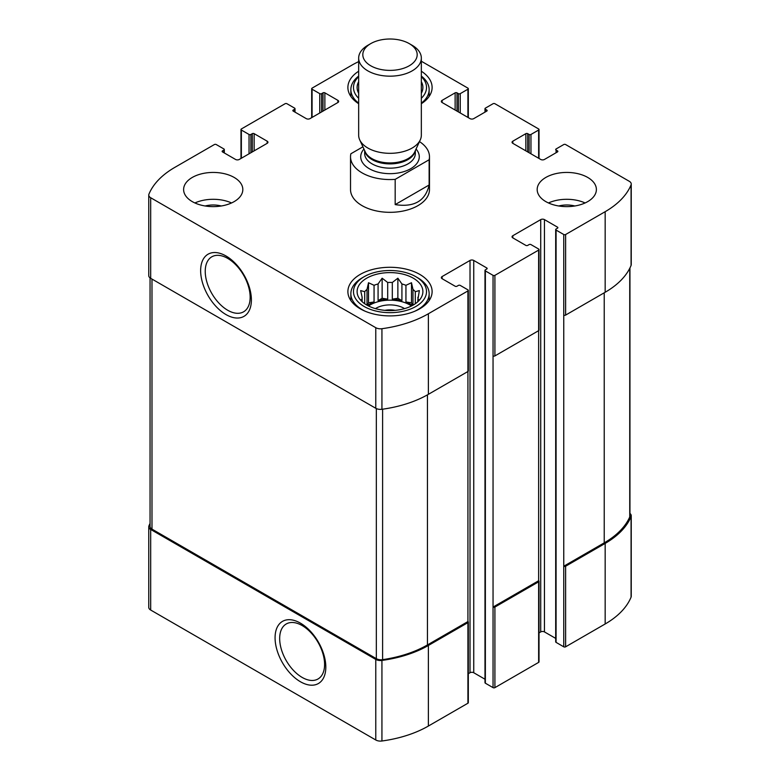 <?xml version="1.0" encoding="UTF-8"?>
<svg xmlns="http://www.w3.org/2000/svg" width="780" height="780" viewBox="0 0 780 780"><rect width="100%" height="100%" fill="white"/><g stroke="black" fill="none" stroke-linecap="round" stroke-linejoin="round"><path stroke-width="1.17" d="M150.053 523.419A97.373 56.218 0 0 0 148.931 525.895A6.581 3.802 0 0 0 148.756 526.773A6.581 3.802 0 0 0 150.686 529.454L375.775 659.412A6.581 3.802 0 0 0 381.937 660.426A97.373 56.218 0 0 0 428.376 645.469L467.922 622.635A1.316 0.76 0 0 0 468.312 622.099A1.316 0.76 0 0 0 467.922 621.562L467.922 371.504L428.376 394.329L428.376 313.755L467.922 290.921A1.316 0.76 0 0 0 468.312 290.384A1.316 0.76 0 0 0 467.922 289.848L460.249 285.421A1.316 0.76 0 0 0 458.386 285.421L456.992 286.221A1.316 0.76 0 0 1 455.13 286.221L442.104 278.704L442.104 276.559A2.633 1.521 0 0 0 441.334 277.631A2.633 1.521 0 0 0 442.104 278.704M148.756 526.773L148.756 607.347A6.581 3.802 0 0 0 150.686 610.038L375.775 739.986A6.581 3.802 0 0 0 381.937 741A97.373 56.218 0 0 0 428.376 726.043L467.922 703.219A1.316 0.76 0 0 0 468.312 702.673L468.312 622.099M300.446 681.749A35.89 20.719 -120 0 0 322.423 650.491A35.89 20.719 -120 0 0 278.47 625.111A35.89 20.719 -120 0 0 300.446 681.749M468.312 673.715L470.018 672.731A2.633 1.521 0 0 1 473.743 672.731L473.743 260.442L486.769 267.959A1.316 0.76 0 0 1 487.149 268.495A1.316 0.76 0 0 1 486.769 269.032L485.365 269.841A1.316 0.76 0 0 0 484.985 270.377L484.985 682.666A1.316 0.76 0 0 0 485.365 683.202L493.048 687.638L493.048 607.054A1.316 0.76 0 0 0 494.91 607.054L538.639 581.812A1.316 0.76 0 0 0 539.019 581.275A1.316 0.76 0 0 0 538.639 580.739L538.639 330.671L494.91 355.924L494.91 275.35L538.639 250.097A1.316 0.76 0 0 0 539.019 249.561A1.316 0.76 0 0 0 538.639 249.025L530.956 244.589A1.316 0.76 0 0 0 529.103 244.589L527.699 245.398A1.316 0.76 0 0 1 525.847 245.398L512.821 237.88L512.821 235.726A2.633 1.521 0 0 0 512.05 236.798A2.633 1.521 0 0 0 512.821 237.88M493.048 687.638A1.316 0.76 0 0 0 494.91 687.638L538.639 662.386A1.316 0.76 0 0 0 539.019 661.85L539.019 581.275M539.019 632.892L540.725 631.907A2.633 1.521 0 0 1 544.45 631.907L544.45 219.609L557.476 227.136A1.316 0.76 0 0 1 557.866 227.672A1.316 0.76 0 0 1 557.476 228.208L556.082 229.018A1.316 0.76 0 0 0 555.692 229.554L555.692 641.842A1.316 0.76 0 0 0 556.082 642.379L563.755 646.815L563.755 566.231A1.316 0.76 0 0 0 565.617 566.231L605.163 543.407A97.373 56.218 0 0 0 631.069 516.594A6.581 3.802 0 0 0 631.244 515.716A6.581 3.802 0 0 0 629.947 513.454M563.755 646.815A1.316 0.76 0 0 0 565.617 646.815L605.163 623.981A97.373 56.218 0 0 0 631.069 597.168A6.581 3.802 0 0 0 631.244 596.291L631.244 515.716M527.699 151.924L527.699 133.663L529.103 134.472A1.316 0.76 0 0 0 530.956 134.472L538.639 130.036A1.316 0.76 0 0 0 539.019 129.499A1.316 0.76 0 0 0 538.639 128.963L494.91 103.72A1.316 0.76 0 0 0 493.048 103.72L485.365 108.147A1.316 0.76 0 0 0 484.985 108.683A1.316 0.76 0 0 0 485.365 109.219L486.769 110.029A1.316 0.76 0 0 1 487.149 110.565A1.316 0.76 0 0 1 486.769 111.101L473.743 118.628A2.633 1.521 0 0 1 470.018 118.628L442.104 102.511L442.104 100.357A2.633 1.521 0 0 0 441.334 101.429A2.633 1.521 0 0 0 442.104 102.511M442.104 100.357L455.13 92.84A1.316 0.76 0 0 1 456.992 92.84L458.386 93.649A1.316 0.76 0 0 0 460.249 93.649L467.922 89.212A1.316 0.76 0 0 0 468.312 88.676A1.316 0.76 0 0 0 467.922 88.14L421.337 61.24M358.663 61.62A97.373 56.218 0 0 0 351.624 65.306L312.078 88.14A1.316 0.76 0 0 0 311.688 88.676A1.316 0.76 0 0 0 312.078 89.212L319.751 93.649A1.316 0.76 0 0 0 321.613 93.649L323.008 92.84A1.316 0.76 0 0 1 324.87 92.84L337.896 100.357A2.633 1.521 0 0 1 338.666 101.429A2.633 1.521 0 0 1 337.896 102.511L309.982 118.628A2.633 1.521 0 0 1 306.257 118.628L293.231 111.101L293.231 110.029A1.316 0.76 0 0 0 292.851 110.565A1.316 0.76 0 0 0 293.231 111.101M293.231 110.029L294.635 109.219A1.316 0.76 0 0 0 295.015 108.683A1.316 0.76 0 0 0 294.635 108.147L286.952 103.72A1.316 0.76 0 0 0 285.09 103.72L241.361 128.963A1.316 0.76 0 0 0 240.981 129.499A1.316 0.76 0 0 0 241.361 130.036L249.044 134.472A1.316 0.76 0 0 0 250.897 134.472L252.301 133.663A1.316 0.76 0 0 1 254.153 133.663L267.179 141.19A2.633 1.521 0 0 1 267.95 142.262A2.633 1.521 0 0 1 267.179 143.335L239.275 159.451A2.633 1.521 0 0 1 235.55 159.451L222.524 151.924L222.524 150.852A1.316 0.76 0 0 0 222.134 151.388A1.316 0.76 0 0 0 222.524 151.924M222.524 150.852L223.918 150.053A1.316 0.76 0 0 0 224.309 149.506A1.316 0.76 0 0 0 223.918 148.97L216.245 144.544A1.316 0.76 0 0 0 214.383 144.544L174.837 167.368A97.373 56.218 0 0 0 148.931 194.181A6.581 3.802 0 0 0 148.756 195.059A6.581 3.802 0 0 0 150.686 197.74L375.775 327.697A6.581 3.802 0 0 0 381.937 328.712A97.373 56.218 0 0 0 428.376 313.755M148.756 195.059L148.756 275.632A6.581 3.802 0 0 0 150.686 278.323L150.686 197.74M226.015 314.584A35.89 20.719 -120 0 0 247.991 283.325A35.89 20.719 -120 0 0 204.038 257.946A35.89 20.719 -120 0 0 226.015 314.584M428.376 394.329A97.373 56.218 0 0 1 381.937 409.285A6.581 3.802 0 0 1 375.775 408.281L150.686 278.323M467.922 290.921L467.922 371.504A1.316 0.76 0 0 0 468.312 370.968L468.312 290.384M442.104 276.559L470.018 260.442A2.633 1.521 0 0 1 473.743 260.442M473.743 672.731L484.985 679.224M484.985 270.377A1.316 0.76 0 0 0 485.365 270.913L493.048 275.35A1.316 0.76 0 0 0 494.91 275.35M538.639 580.739L493.048 607.054L493.048 355.924A1.316 0.76 0 0 0 494.91 355.924M538.639 250.097L538.639 330.671A1.316 0.76 0 0 0 539.019 330.135L539.019 249.561M512.821 235.726L540.725 219.609A2.633 1.521 0 0 1 544.45 219.609M544.45 631.907L555.692 638.391M555.692 229.554A1.316 0.76 0 0 0 556.082 230.09L563.755 234.517A1.316 0.76 0 0 0 565.617 234.517L605.163 211.692A97.373 56.218 0 0 0 631.069 184.88A6.581 3.802 0 0 0 631.244 184.002A6.581 3.802 0 0 0 629.314 181.321L565.617 144.544A1.316 0.76 0 0 0 563.755 144.544L556.082 148.97A1.316 0.76 0 0 0 555.692 149.506A1.316 0.76 0 0 0 556.082 150.053L557.476 150.852A1.316 0.76 0 0 1 557.866 151.388A1.316 0.76 0 0 1 557.476 151.924L544.45 159.451A2.633 1.521 0 0 1 540.725 159.451L512.821 143.335L512.821 141.19A2.633 1.521 0 0 0 512.05 142.262A2.633 1.521 0 0 0 512.821 143.335M629.947 267.94L629.947 516.038A6.581 3.802 0 0 1 629.743 516.974A97.373 56.218 0 0 1 604.227 542.861L563.755 566.231L563.755 315.101A1.316 0.76 0 0 0 565.617 315.101L565.617 234.517M631.244 184.002L631.244 264.586A6.581 3.802 0 0 1 631.069 265.453A97.373 56.218 0 0 1 605.163 292.266L565.617 315.101M512.821 141.19L525.847 133.663A1.316 0.76 0 0 1 527.699 133.663M545.844 201.62A29.611 17.092 0 0 0 578.107 205.325A29.611 17.092 0 0 0 596.388 189.53A29.611 17.092 0 0 0 587.72 177.44A29.611 17.092 0 0 0 555.448 173.735A29.611 17.092 0 0 0 537.176 189.53A29.611 17.092 0 0 0 545.844 201.62M192.28 201.62A29.611 17.092 0 0 0 224.552 205.325A29.611 17.092 0 0 0 242.824 189.53A29.611 17.092 0 0 0 234.156 177.44A29.611 17.092 0 0 0 201.893 173.735A29.611 17.092 0 0 0 183.612 189.53A29.611 17.092 0 0 0 192.28 201.62M421.337 71.224A42.11 24.307 180 0 1 432.11 87.467A42.11 24.307 180 0 1 421.337 103.711M358.663 103.711A42.11 24.307 180 0 1 347.89 87.467A42.11 24.307 180 0 1 358.663 71.224M419.776 274.404A42.11 24.307 180 0 1 432.11 291.593A42.11 24.307 180 0 1 390 315.9A42.11 24.307 180 0 1 347.89 291.593A42.11 24.307 180 0 1 373.883 269.139A42.11 24.307 180 0 1 419.776 274.404M429.136 159.754L395.177 179.361A39.478 22.786 180 0 1 362.086 172.877A39.478 22.786 180 0 1 350.522 156.761L350.522 189.53A39.478 22.786 0 0 0 362.086 205.647A39.478 22.786 0 0 0 405.103 210.59A39.478 22.786 0 0 0 429.478 189.53L429.478 156.761A39.478 22.786 180 0 1 429.136 159.754L429.136 184.996L395.177 204.604C414.102 207.529 425.422 200.996 429.136 184.996M150.053 277.904L150.053 526.442A6.581 3.802 0 0 0 151.983 529.133L376.34 658.661A6.581 3.802 0 0 0 382.61 659.656A97.373 56.218 0 0 0 427.45 644.933L467.922 621.562M227.692 310.245A31.765 18.34 -120 0 0 243.925 311.61A31.765 18.34 -120 0 0 243.575 275.145A31.765 18.34 -120 0 0 212.17 256.61A31.765 18.34 -120 0 0 206.846 281.941A31.765 18.34 -120 0 0 227.692 310.245M302.133 677.41A31.765 18.34 -120 0 0 318.357 678.775A31.765 18.34 -120 0 0 318.016 642.31A31.765 18.34 -120 0 0 286.601 623.776A31.765 18.34 -120 0 0 281.287 649.106A31.765 18.34 -120 0 0 302.133 677.41M413.264 278.168A32.897 18.993 180 0 1 420.03 299.344A32.897 18.993 180 0 1 390 310.586A32.897 18.993 180 0 1 359.97 299.344A32.897 18.993 180 0 1 371.348 275.954A32.897 18.993 180 0 1 413.264 278.168M417.68 277.758L415.818 276.685A36.514 21.079 180 0 1 415.818 306.501A36.514 21.079 180 0 1 364.182 306.501A36.514 21.079 180 0 1 364.182 276.685A36.514 21.079 180 0 1 415.818 276.685L417.68 277.758A39.146 22.601 180 0 1 429.146 293.748A39.146 22.601 180 0 1 414.59 311.327M418.353 301.226L419.348 299.686L417.865 299.91L417.865 301.685M417.865 297.238A27.963 16.146 180 0 1 417.963 298.574A27.963 16.146 180 0 1 417.865 299.91L419.348 290.599L415.291 291.691L415.291 303.742M412.659 305.36L411.489 302.825L411.489 282.74L412.971 289.37A27.963 16.146 180 0 1 415.291 291.691M411.489 282.74L405.941 285.305L405.941 301.967A27.963 16.146 0 0 1 409.773 303.82A27.963 16.146 0 0 1 412.347 305.526M401.924 283.969L401.924 300.631L397.868 298.282L397.868 278.197L401.924 283.969A27.963 16.146 180 0 1 405.941 285.305M397.868 278.197L392.311 282.487L392.311 299.14A27.963 16.146 0 0 1 401.924 300.631M387.689 282.487L387.689 299.14L382.132 298.282L382.132 278.197L387.689 282.487A27.963 16.146 180 0 1 392.311 282.487M382.132 278.197L378.076 283.969L378.076 300.631A27.963 16.146 0 0 1 387.689 299.14M374.059 285.305L374.059 301.967L368.511 302.825L368.511 282.74L374.059 285.305A27.963 16.146 180 0 1 378.076 283.969M368.511 282.74L367.029 289.37L367.029 305.185M362.135 297.238L362.135 299.91A27.963 16.146 180 0 1 362.037 298.574A27.963 16.146 180 0 1 362.135 297.238L360.652 290.599L364.709 291.691A27.963 16.146 180 0 1 367.029 289.37M362.135 301.685L362.135 299.91L360.652 299.686L361.647 301.226M368.511 305.974A27.963 16.146 180 0 1 409.773 304.892A27.963 16.146 180 0 1 411.489 305.974M412.971 289.37L412.971 305.185M364.709 291.691L364.709 303.742M374.059 301.967A27.963 16.146 0 0 0 367.653 305.526M375.424 308.617A19.734 11.398 180 0 1 403.952 308.246A19.734 11.398 180 0 1 404.576 308.617M384.881 310.352A16.175 9.341 180 0 1 395.119 310.352M365.41 311.327A39.146 22.601 180 0 1 350.854 293.748A39.146 22.601 180 0 1 362.32 277.758L364.182 276.685M421.337 81.686A32.897 18.993 180 0 1 421.337 93.249M358.663 93.249A32.897 18.993 180 0 1 358.663 81.686M421.337 76.645A36.514 21.079 180 0 1 421.337 98.29M358.663 98.29A36.514 21.079 180 0 1 358.663 76.645M421.337 76.069A39.146 22.601 180 0 1 429.146 89.612A39.146 22.601 180 0 1 421.337 103.165M358.663 103.165A39.146 22.601 180 0 1 350.854 89.612A39.146 22.601 180 0 1 358.663 76.069M194.903 202.956A29.611 17.092 180 0 1 231.533 202.956M205.179 205.978A19.734 11.398 180 0 1 221.257 205.978M548.467 202.956A29.611 17.092 180 0 1 585.097 202.956M558.743 205.978A19.734 11.398 180 0 1 574.821 205.978M368.511 302.825L367.341 305.36M382.132 298.282L378.076 300.631M397.868 298.282L392.311 299.14M411.489 302.825L405.941 301.967M350.522 156.761A39.478 22.786 180 0 1 350.863 153.777L362.915 146.816M419.484 141.609A39.478 22.786 180 0 1 429.478 156.761M395.177 179.361L395.177 204.604M370.773 65.793A27.193 15.698 180 0 1 370.773 43.602A27.193 15.698 180 0 1 409.227 43.602A27.193 15.698 180 0 1 409.227 65.793A27.193 15.698 180 0 1 370.773 65.793M409.227 43.602L412.152 45.289A31.337 18.086 180 0 1 421.337 58.081A31.337 18.086 180 0 1 401.993 74.792A31.337 18.086 180 0 1 367.848 70.873A31.337 18.086 180 0 1 358.663 58.081A31.337 18.086 180 0 1 367.848 45.289L370.773 43.602M421.337 58.081L421.337 135.232A31.337 18.086 180 0 1 420.274 139.893A31.337 18.086 180 0 1 398.131 152.704A31.337 18.086 180 0 1 367.848 148.024A31.337 18.086 180 0 1 359.726 139.893A31.337 18.086 180 0 1 358.663 135.232L358.663 58.081M150.686 610.038L150.686 529.454M375.775 739.986L375.775 659.412M381.937 741L381.937 660.426M428.376 726.043L428.376 645.469M467.922 703.219L467.922 622.635M494.91 687.638L494.91 607.054M538.639 662.386L538.639 581.812M565.617 646.815L565.617 566.231M605.163 623.981L605.163 543.407M631.069 597.168L631.069 516.594M485.365 111.91L485.365 109.219M486.769 111.101L486.769 110.029M455.13 110.029L455.13 92.84M456.992 111.101L456.992 92.84M458.386 111.91L458.386 93.649M460.249 112.983L460.249 93.649M467.922 117.419L467.922 89.212M312.078 117.419L312.078 89.212M319.751 112.983L319.751 93.649M321.613 111.91L321.613 93.649M323.008 111.101L323.008 92.84M324.87 110.029L324.87 92.84M337.896 102.511L337.896 100.357M294.635 111.91L294.635 109.219M241.361 158.243L241.361 130.036M249.044 153.806L249.044 134.472M250.897 152.734L250.897 134.472M252.301 151.924L252.301 133.663M254.153 150.852L254.153 133.663M267.179 143.335L267.179 141.19M223.918 152.734L223.918 150.053M375.775 408.281L375.775 327.697M381.937 409.285L381.937 328.712M470.018 672.731L470.018 260.442M486.769 269.032L486.769 267.959M485.365 683.202L485.365 270.913M493.048 355.924L493.048 275.35M540.725 631.907L540.725 219.609M557.476 228.208L557.476 227.136M556.082 642.379L556.082 230.09M563.755 315.101L563.755 234.517M605.163 292.266L605.163 211.692M631.069 265.453L631.069 184.88M556.082 152.734L556.082 150.053M557.476 151.924L557.476 150.852M525.847 150.852L525.847 133.663M529.103 152.734L529.103 134.472M530.956 153.806L530.956 134.472M538.639 158.243L538.639 130.036M604.227 542.861L604.227 292.802M629.743 516.974L629.743 268.34M151.983 529.133L151.983 279.074M376.34 658.661L376.34 408.564M382.61 659.656L382.61 409.198M427.45 644.933L427.45 394.865M416.052 149.048A29.279 16.907 180 0 1 407.238 170.42A29.279 16.907 180 0 1 369.301 168.714A29.279 16.907 180 0 1 363.948 149.048M420.274 139.893L414.706 151.973A25.564 14.761 180 0 1 396.64 162.425A25.564 14.761 180 0 1 371.923 158.613A25.564 14.761 180 0 1 365.293 151.973L359.726 139.893M415.155 151.008A25.331 14.625 180 0 1 398.287 163.088A25.331 14.625 180 0 1 372.089 159.617A25.331 14.625 180 0 1 364.845 151.008M415.331 150.618L415.331 153.543A25.331 14.625 180 0 1 399.691 167.047A25.331 14.625 180 0 1 372.089 163.878A25.331 14.625 180 0 1 364.669 153.543L364.669 150.618M484.985 112.135L484.985 108.683M468.312 117.634L468.312 88.676M311.688 117.634L311.688 88.676M295.015 112.135L295.015 108.683M240.981 158.467L240.981 129.499M224.309 152.958L224.309 149.506M539.019 158.467L539.019 129.499M350.854 293.748L350.854 300.553M429.146 293.748L429.146 300.553M350.854 89.612L350.854 96.418M429.146 89.612L429.146 96.418"/></g></svg>
